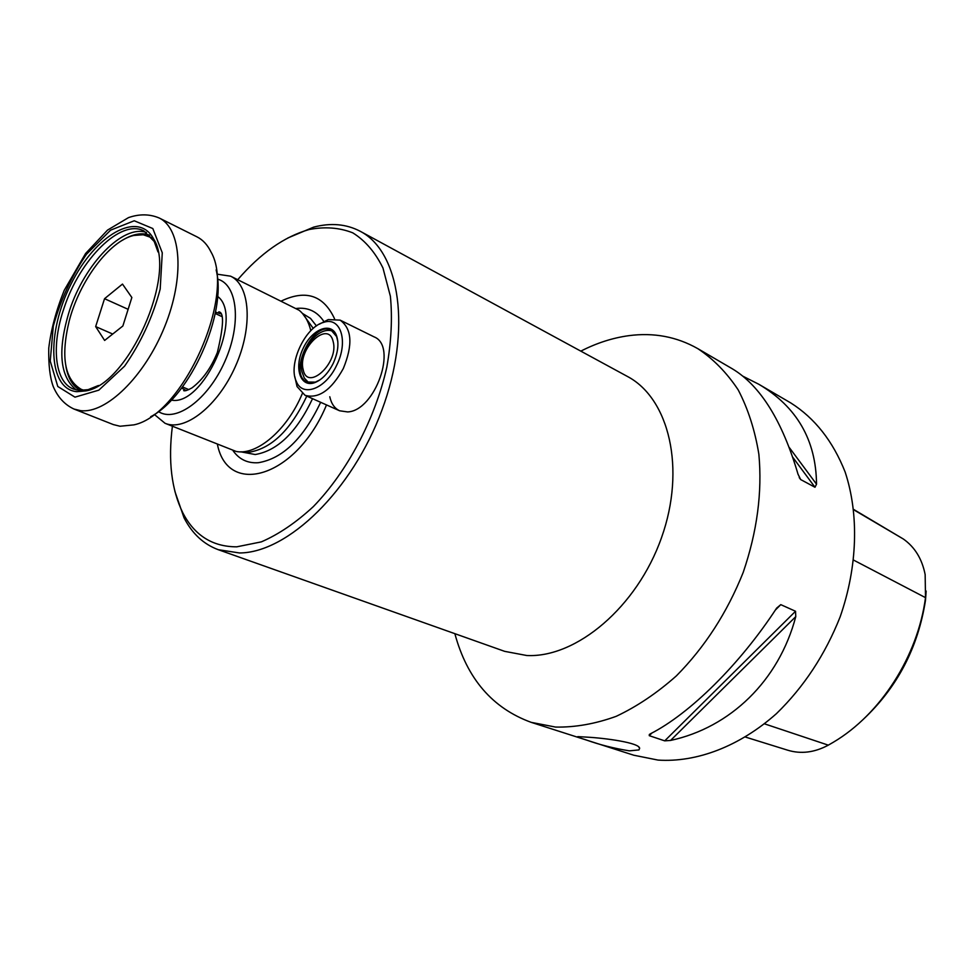 <?xml version="1.0" encoding="UTF-8"?>
<svg xmlns="http://www.w3.org/2000/svg" width="975" height="975" viewBox="0 0 975 975"><rect width="100%" height="100%" fill="white"/><g stroke="black" fill="none" stroke-linecap="round" stroke-linejoin="round"><path stroke-width="1.46" d="M76.818 391.682C48.116 389.232 46.288 332.682 70.992 284.188C95.002 235.194 138.157 209.686 153.636 238.96C177.06 274.743 128.176 384.418 85.885 390.902L76.818 391.682M216.133 269.892C227.419 312.987 190.283 396.313 150.674 416.727M159.144 217.973L196.999 236.864C202.837 239.789 207.492 244.822 210.99 251.964C236.352 295.327 183.105 414.765 133.904 424.868L120.047 426.246L113.319 424.576L73.966 409.037C64.655 404.698 57.72 397.142 53.174 386.356C49.92 377.386 48.445 364.674 48.75 348.209C50.968 329.818 56.123 310.525 64.216 290.331L85.593 253.5L107.542 230.088L128.517 217.608C139.376 213.842 149.589 213.964 159.144 217.973C181.472 228.467 184.823 277.375 164.556 326.966C144.532 376.618 106.031 413.961 80.596 410.646L73.966 409.037M98.451 385.491L88.14 389.647L79.268 390.414L73.357 389.001C54.551 381.908 51.041 345.467 64.07 308.027C79.804 259.447 120.827 218.473 143.837 230.917L154.196 241.471L157.999 251.928M336.643 365.296C325.772 389.001 302.299 397.751 296.205 381.176C287.905 364.041 305.151 327.003 323.578 322.384C340.641 316.241 348.758 341.433 336.643 365.296M333.158 363.48C328.051 373.51 321.835 379.921 314.486 382.724C300.227 387.77 293.828 367.794 303.054 348.587C311.829 329.148 331.22 321.25 336.485 335.497C339.154 343.383 338.045 352.706 333.158 363.48M319.337 324.175L328.246 319.581L340.117 320.129C351.951 328.721 353.011 344.857 343.298 368.55C331.366 390.073 318.63 399.007 305.065 395.338L297.046 386.563L294.84 376.764M320.092 379.787L315.4 382.127L307.076 382.017C287.454 374.449 312.817 319.971 331.195 330.232L336.619 336.594L337.837 341.713M128.127 309.319L104.532 298.703L122.484 284.078L131.857 297.509L122.862 325.991L104.63 340.446L95.66 326.588L104.532 298.703M112.722 334.035L95.66 326.588M151.868 237.778L143.215 234.756L133.709 235.462C109.31 241.008 79.499 281.105 69.201 320.994C60.547 356.972 64.618 379.787 81.425 389.427L84.289 390.341M152.149 238.144L149.553 236.62M81.425 389.427L83.838 390.39M629.387 750.848L638.966 749.921L639.649 748.325C639.368 742.804 605.975 738.16 586.792 737.124L577.895 736.625C576.469 736.71 579.272 737.831 586.304 739.976C599.601 744.754 613.957 748.386 629.387 750.848M697.832 348.66L732.396 368.842C760.402 385.71 782.279 420.822 798.025 474.203L800.682 479.566L814.99 487.256L816.526 484.197C816.112 440.103 796.855 406.782 758.757 384.235L790.798 402.955C814.832 418.178 832.943 441.212 845.142 472.034C859.109 514.191 857.647 566.816 840.121 616.931C825.13 654.676 803.912 686.9 776.478 713.602C739.501 746.472 696.577 762.621 658.052 760.086L633.75 755.211L531.229 722.365L555.579 727.07C575.177 727.447 595.372 723.864 616.188 716.332C636.992 706.522 657.065 693.03 676.394 675.858C704.84 647.12 727.106 612.653 743.182 572.459C757.124 531.68 762.365 492.278 758.867 454.253C754.967 430.292 748.069 408.842 738.209 389.915C726.85 372.767 713.395 359.007 697.832 348.66C676.711 336.692 653.713 332.365 628.826 335.668C612.653 337.874 596.639 343.029 580.82 351.134M454.862 633.677C467.037 678.697 492.497 708.252 531.229 722.365M758.757 384.235L742.987 376.253M670.568 740.439C730.056 727.594 778.867 680.928 795.771 616.614L670.568 740.439L664.718 740.854L649.265 735.674L649.326 734.48L650.581 733.712C689.727 713.797 739.806 664.572 776.648 608.095L780.78 604.646L795.539 611.264L795.771 616.614M237.754 279.667C260.52 253.317 284.31 236.608 309.099 229.539C324.797 226.48 339.349 227.577 352.755 232.83C365.15 240.533 375.217 252.257 382.956 267.991L390.39 296.266C392.498 318.082 391.292 341.762 386.795 367.307C375.107 419.067 347.356 471.522 313.353 506.598C296.034 522.588 278.704 534.349 261.337 541.868L236.754 546.829C212.55 546.804 194.573 535.47 182.812 512.838C171.478 489.682 168.017 460.822 172.392 426.258M281.422 300.983C305.87 289.38 323.578 295.291 334.535 318.727M340.117 320.129L374.083 336.875C397.971 345.979 375.18 410.999 347.6 411.925L339.617 410.78C334.608 408.415 331.329 403.735 329.782 396.752M326.503 404.918C296.961 476.872 228.053 497.811 217.437 444.503M287.82 237.998L313.633 227.138C330.817 222.617 346.357 224.006 360.25 231.294C399.945 251.745 411.938 329.635 381.956 410.048C352.341 490.547 287.808 552.788 239.533 552.971L218.303 549.705C203.58 544.257 192.16 533.617 184.043 517.81L174.866 491.363M360.25 231.294L627.254 376.362C669.118 398.239 686.205 468.683 661.464 537.798C637.089 607.011 576.298 658.088 526.744 655.505L504.66 651.349L218.303 549.705M926.152 591.045L925.482 600.393C918.011 647.839 897.171 687.582 862.96 719.648M745.57 737.1L787.763 750.214C800.987 754.236 814.503 752.542 828.311 745.156L833.454 742.17C880.474 714.346 917.792 656.346 925.507 597.651L925.153 574.592C922.07 558.919 914.794 547.048 903.313 538.992L853.783 509.511M306.808 396.118C290.964 429.609 271.842 448.305 249.442 452.181L240.923 451.815M302.555 313.56L313.255 328.404M154.355 414.46L165.031 423.284L236.145 451.449C256.864 455.764 287.308 429.817 302.274 393.668M310.818 330.696C308.575 321.531 304.663 314.718 299.093 310.245L230.612 276.181L216.925 274.146M158.462 411.584C175.853 423.04 208.004 399.653 224.725 361.725C241.751 323.944 237.668 284.395 217.522 279.118M165.031 423.284C184.897 431.876 217.888 406.039 235.377 366.478C253.122 327.027 250.283 285.224 230.612 276.181M74.978 397.154L57.781 386.478L50.225 361.043L53.308 326.162C60.487 300.227 71.528 276.278 86.434 254.292L110.565 230.173L134.233 220.764L152.819 228.54L162.277 252.781L160.192 289.075C152.77 317.094 140.9 342.798 124.568 366.173L98.816 390.158L74.978 397.154M149.723 235.231C141.741 232.294 132.612 233.988 122.338 240.301M65.971 366.734C68.14 378.605 72.991 386.514 80.511 390.487M76.269 389.927C59.621 376.411 57.367 349.903 69.542 310.428C84.606 264.079 122.911 224.116 146.469 232.464M333.133 341.506C339.288 362.663 307.405 392.157 303.164 369.598C297.351 348.855 328.307 319.447 333.133 341.506M828.311 745.156L764.51 723.84M925.482 600.393L925.507 597.651L853.734 560.174M903.313 538.992L853.82 509.852M795.539 611.264L664.718 740.854M780.78 604.646L775.369 610.033M651.946 732.993L649.265 735.674M789.323 447.562L816.526 484.197M792.821 457.324L814.99 487.256M799.22 477.579L800.682 479.566M296.498 308.441C308.027 307.149 317.131 311.464 323.81 321.397M320.653 402.297C303.432 438.555 282.64 458.701 258.265 462.723C247.626 463.405 239.228 459.408 233.074 450.73M312.548 398.678C296.753 432.083 277.643 450.694 255.218 454.533L240.703 451.815M302.421 313.402L310.489 318.374L316.461 325.93M181.63 388.05L186.176 390.573M220.423 313.779L215.487 312.085M171.356 400.091C203.446 406.928 244.128 315.693 217.583 296.388M154.196 241.471L153.636 238.96M88.14 389.647L85.885 390.902M305.065 395.338L339.617 410.78M336.619 336.594L336.485 335.497M315.4 382.127L314.486 382.724M296.205 381.176L297.046 386.563M323.578 322.384L328.246 319.581M332.585 331.061C316.607 325.65 297.887 353.718 301.97 371.877L304.322 378.081L308.587 382.553M215.219 313.475L221.496 316.4M182.483 386.917L188.858 389.622M182.812 512.838L184.043 517.81M309.099 229.539L313.633 227.138M638.832 747.155L639.649 748.325M186.042 390.609L183.653 390.634C184.775 391.231 187.541 390.317 191.953 387.904C202.532 379.945 211.014 368.123 217.376 352.402C223.738 325.747 224.201 312.232 218.778 311.854L220.35 313.658"/></g></svg>
